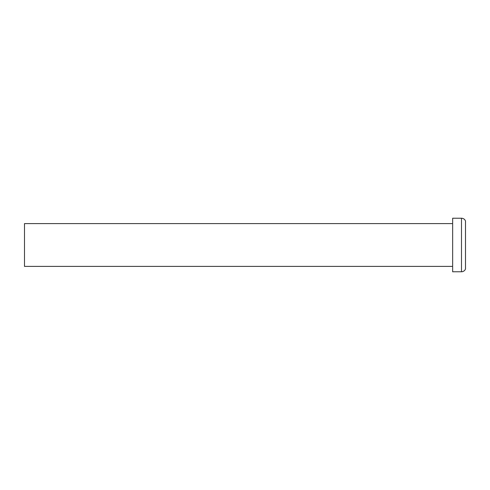 <?xml version="1.0" encoding="UTF-8"?>
<svg xmlns="http://www.w3.org/2000/svg" width="490" height="490" viewBox="0 0 490 490"><rect width="100%" height="100%" fill="white"/><g stroke="black" fill="none" stroke-linecap="round" stroke-linejoin="round"><path stroke-width="0.73" d="M461.488 271.76A4.281 4.281 0 0 0 465.5 268.979L465.5 221.021A4.281 4.281 0 0 0 461.488 218.24L452.656 218.24L452.656 271.76L461.488 271.76L461.488 218.24M452.656 223.593L24.5 223.593L24.5 266.407L452.656 266.407"/></g></svg>
